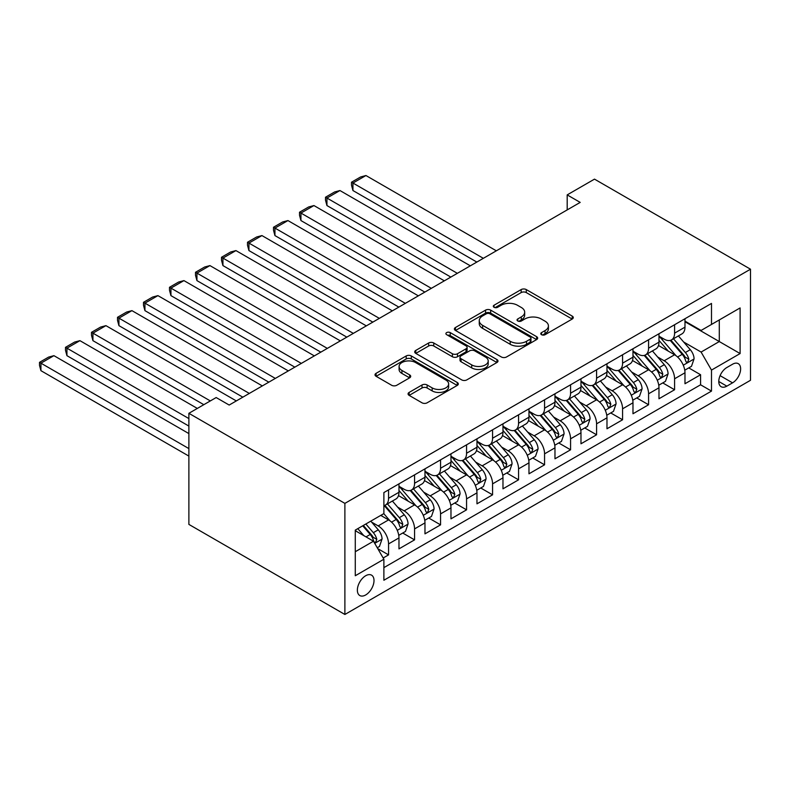 <?xml version="1.0" encoding="UTF-8"?>
<svg xmlns="http://www.w3.org/2000/svg" width="790" height="790" viewBox="0 0 790 790"><rect width="100%" height="100%" fill="white"/><g stroke="black" fill="none" stroke-linecap="round" stroke-linejoin="round"><path stroke-width="1.19" d="M541.525 334.693A2.528 1.462 0 0 0 545.1 334.693L572.217 319.041A3.614 2.084 0 0 0 573.273 317.57A3.614 2.084 0 0 0 572.217 316.089L526.278 289.575A3.614 2.084 0 0 0 521.173 289.575L494.056 305.226A2.528 1.462 0 0 0 493.316 306.253A2.528 1.462 0 0 0 494.056 307.29A2.528 1.462 0 0 0 497.631 307.29L501.137 305.266A11.554 6.666 0 0 1 517.47 305.266L521.301 307.468A11.554 6.666 0 0 1 524.679 312.188A11.554 6.666 0 0 1 521.301 316.899L517.786 318.933A2.528 1.462 0 0 0 517.045 319.96A2.528 1.462 0 0 0 517.786 320.997A2.528 1.462 0 0 0 521.361 320.997L524.876 318.963A11.554 6.666 0 0 1 541.209 318.963L545.031 321.175A11.554 6.666 0 0 1 548.418 325.895A11.554 6.666 0 0 1 545.031 330.605L541.525 332.63A2.528 1.462 0 0 0 540.785 333.666A2.528 1.462 0 0 0 541.525 334.693L541.525 332.63M365.681 594.959A11.771 6.794 120 0 0 373.374 584.59A11.771 6.794 120 0 0 371.567 575.16A11.771 6.794 120 0 0 365.681 575.742A11.771 6.794 120 0 0 357.998 586.111A11.771 6.794 120 0 0 359.796 595.542A11.771 6.794 120 0 0 365.681 594.959M409.131 392.423A3.614 2.084 0 0 0 408.075 393.894A3.614 2.084 0 0 0 409.131 395.365L422.018 402.811A3.614 2.084 0 0 0 427.123 402.811L457.242 385.421A3.614 2.084 0 0 0 458.299 383.95A3.614 2.084 0 0 0 457.242 382.469L411.304 355.954A3.614 2.084 0 0 0 406.198 355.954L376.079 373.334A3.614 2.084 0 0 0 375.023 374.816A3.614 2.084 0 0 0 376.079 376.287L391.643 385.273A3.614 2.084 0 0 0 396.748 385.273L409.645 377.827A3.614 2.084 0 0 0 410.701 376.356A3.614 2.084 0 0 0 409.645 374.885L401.922 370.431A9.658 5.569 0 0 1 399.088 366.491A9.658 5.569 0 0 1 405.053 361.336A9.658 5.569 0 0 1 415.57 362.541L445.817 380.01A9.658 5.569 0 0 1 448.641 383.95A9.658 5.569 0 0 1 442.686 389.095A9.658 5.569 0 0 1 432.16 387.89L427.123 384.977A3.614 2.084 0 0 0 422.018 384.977L409.131 392.423L409.131 395.365M750.5 269.202L594.495 179.133L567.19 194.893L580.196 202.398L229.179 405.053L216.174 397.548L188.879 413.308L344.884 503.378L750.5 269.202L750.5 380.286L344.884 614.472L344.884 503.378M501.393 356.981A3.614 2.084 0 0 0 506.499 356.981L536.607 339.591A3.614 2.084 0 0 0 537.664 338.12A3.614 2.084 0 0 0 536.607 336.649L490.669 310.124A3.614 2.084 0 0 0 485.564 310.124L455.455 327.514A3.614 2.084 0 0 0 454.398 328.986A3.614 2.084 0 0 0 455.455 330.457L501.393 356.981M447.654 335.246A2.528 1.462 0 0 1 450.221 335.602L450.221 332.6L496.93 359.559A3.614 2.084 0 0 1 497.986 361.03A3.614 2.084 0 0 1 496.93 362.511L466.811 379.891A3.614 2.084 0 0 1 461.706 379.891L415.767 353.377L415.767 350.424A3.614 2.084 0 0 0 414.711 351.896A3.614 2.084 0 0 0 415.767 353.377M415.767 350.424L428.654 342.988A3.614 2.084 0 0 1 433.759 342.988L452.394 353.742A3.614 2.084 0 0 0 457.489 353.742L466.041 348.805A3.614 2.084 0 0 0 467.097 347.333A3.614 2.084 0 0 0 466.041 345.862L446.646 334.654A2.528 1.462 0 0 1 445.906 333.627A2.528 1.462 0 0 1 447.466 332.284A2.528 1.462 0 0 1 450.221 332.6M383.17 557.987L388.562 554.876L377.778 548.645M371.636 522.131L378.163 525.903A14.704 8.492 60 0 1 388.562 543.915L398.97 537.911L398.97 548.872L414.562 539.866L402.732 533.033M397.637 507.121L404.164 510.893A14.704 8.492 60 0 1 414.562 528.905L424.971 522.901L424.971 533.852L440.563 524.846L428.733 518.023M423.638 492.111L430.165 495.873A14.704 8.492 60 0 1 440.563 513.895L450.972 507.891L450.972 518.842L466.564 509.836L454.734 503.013M449.638 477.101L456.166 480.863A14.704 8.492 60 0 1 466.564 498.875L476.972 492.871L476.972 503.832L492.565 494.826L480.735 487.993M475.639 462.081L482.167 465.853A14.704 8.492 60 0 1 492.565 483.865L502.973 477.861L502.973 488.822L518.566 479.816L506.736 472.983M501.64 447.071L508.168 450.843A14.704 8.492 60 0 1 518.566 468.855L528.974 462.851L528.974 473.812L544.567 464.806L532.737 457.973M527.641 432.061L534.168 435.833A14.704 8.492 60 0 1 544.567 453.845L554.975 447.841L554.975 458.802L570.568 449.796L558.737 442.963M553.642 417.051L560.169 420.823A14.704 8.492 60 0 1 570.568 438.835L580.976 432.831L580.976 443.792L596.578 434.776L584.738 427.953M579.643 402.041L586.17 405.803A14.704 8.492 60 0 1 596.578 423.825L606.977 417.821L606.977 428.773L622.579 419.767L610.739 412.943M605.644 387.031L612.171 390.793A14.704 8.492 60 0 1 622.579 408.815L632.978 402.801L632.978 413.763L648.58 404.757L636.75 397.923M631.644 372.011L638.172 375.783A14.704 8.492 60 0 1 648.58 393.795L658.979 387.791L658.979 398.753L674.581 389.747L674.581 378.785A14.704 8.492 -120 0 0 664.173 360.773L657.645 357.001M662.751 382.913L674.581 389.747M398.97 537.911A14.704 8.492 -120 0 0 388.562 519.899L380.76 515.396M424.971 522.901A14.704 8.492 -120 0 0 414.562 504.889L398.486 495.597M450.972 507.891A14.704 8.492 -120 0 0 440.563 489.869L424.487 480.587M476.972 492.871A14.704 8.492 -120 0 0 466.564 474.859L450.488 465.577M502.973 477.861A14.704 8.492 -120 0 0 492.565 459.849L476.488 450.567M528.974 462.851A14.704 8.492 -120 0 0 518.566 444.839L502.489 435.557M554.975 447.841A14.704 8.492 -120 0 0 544.567 429.829L528.49 420.547M580.976 432.831A14.704 8.492 -120 0 0 570.568 414.819L554.491 405.527M606.977 417.821A14.704 8.492 -120 0 0 596.578 399.799L580.492 390.517M632.978 402.801A14.704 8.492 -120 0 0 622.579 384.789L606.493 375.507M658.979 387.791A14.704 8.492 -120 0 0 648.58 369.779L632.494 360.497M732.557 364.229L726.84 367.528A11.396 6.577 120 0 0 719.394 377.571A11.396 6.577 120 0 0 721.142 386.705A11.396 6.577 120 0 0 726.84 386.142L732.557 382.844A11.396 6.577 120 0 0 740.003 372.791A11.396 6.577 120 0 0 738.255 363.657A11.396 6.577 120 0 0 732.557 364.229M355.283 551.716L373.482 541.209L383.881 559.231L383.881 580.245L711.494 391.099L711.494 370.085L701.095 352.063L683.646 341.991M383.881 559.231L355.283 575.742L355.283 530.1L383.881 513.589L383.881 492.575L711.494 303.429L711.494 324.443L740.102 307.932L740.102 353.565L711.494 370.085M398.97 486.275L404.164 489.277A14.704 8.492 60 0 0 411.521 489.998L421.919 483.994A14.704 8.492 -120 0 0 424.971 477.259L424.971 468.855M424.971 471.255L430.165 474.257A14.704 8.492 60 0 0 437.522 474.988L447.92 468.984A14.704 8.492 -120 0 0 450.972 462.249L450.972 453.845M450.972 456.245L456.166 459.247A14.704 8.492 60 0 0 463.523 459.978L473.921 453.974A14.704 8.492 -120 0 0 476.972 447.239L476.972 438.835M476.972 441.235L482.167 444.237A14.704 8.492 60 0 0 489.524 444.968L499.922 438.964A14.704 8.492 -120 0 0 502.973 432.229L502.973 423.825M502.973 426.225L508.168 429.227A14.704 8.492 60 0 0 515.524 429.957L525.923 423.954A14.704 8.492 -120 0 0 528.974 417.219L528.974 408.805M528.974 411.215L534.168 414.217A14.704 8.492 60 0 0 541.525 414.938L551.924 408.934A14.704 8.492 -120 0 0 554.975 402.209L554.975 393.795M554.975 396.205L560.169 399.207A14.704 8.492 60 0 0 567.526 399.928L577.925 393.924A14.704 8.492 -120 0 0 580.976 387.189L580.976 378.785M580.976 381.185L586.17 384.187A14.704 8.492 60 0 0 593.527 384.918L603.925 378.914A14.704 8.492 -120 0 0 606.977 372.179L606.977 363.775M606.977 366.175L612.171 369.177A14.704 8.492 60 0 0 619.528 369.908L629.926 363.904A14.704 8.492 -120 0 0 632.978 357.169L632.978 348.765M632.978 351.165L638.172 354.167A14.704 8.492 60 0 0 645.529 354.898L655.927 348.894A14.704 8.492 -120 0 0 658.979 342.159L658.979 333.755M383.881 567.635L700.582 384.789L700.582 374.737L684.979 383.743L684.979 372.781A14.704 8.492 -120 0 0 674.581 354.769L658.495 345.487M658.979 336.155L664.173 339.157A14.704 8.492 -120 0 0 671.53 339.888A14.704 8.492 -120 0 0 674.581 333.153L674.581 324.749M671.53 339.888L681.928 333.884A14.704 8.492 -120 0 0 684.979 327.149L684.979 318.735M388.562 489.869L388.562 498.283A14.704 8.492 60 0 1 385.52 505.007A14.704 8.492 60 0 1 383.881 505.61M385.52 505.007L395.918 499.004A14.704 8.492 -120 0 0 398.97 492.279L398.97 483.865M414.562 474.859L414.562 483.263A14.704 8.492 60 0 1 411.521 489.998M440.563 459.849L440.563 468.253A14.704 8.492 60 0 1 437.522 474.988M466.564 444.839L466.564 453.243A14.704 8.492 60 0 1 463.523 459.978M492.565 429.829L492.565 438.233A14.704 8.492 60 0 1 489.524 444.968M518.566 414.809L518.566 423.223A14.704 8.492 60 0 1 515.524 429.957M544.567 399.799L544.567 408.213A14.704 8.492 60 0 1 541.525 414.938M570.568 384.789L570.568 393.193A14.704 8.492 60 0 1 567.526 399.928M596.578 369.779L596.578 378.183A14.704 8.492 60 0 1 593.527 384.918M622.579 354.769L622.579 363.173A14.704 8.492 60 0 1 619.528 369.908M648.58 339.759L648.58 348.163A14.704 8.492 60 0 1 645.529 354.898M648.58 393.795L648.58 404.757M622.579 408.815L622.579 419.767M596.578 423.825L596.578 434.776M570.568 438.835L570.568 449.796M544.567 453.845L544.567 464.806M518.566 468.855L518.566 479.816M492.565 483.865L492.565 494.826M466.564 498.875L466.564 509.836M440.563 513.895L440.563 524.846M414.562 528.905L414.562 539.866M388.562 543.915L388.562 554.876M373.482 541.209L355.283 530.702M701.095 352.063L719.295 341.557L719.295 319.94L740.102 307.932M684.979 321.747L740.102 353.565M684.979 321.145L701.095 330.447L711.494 324.443M188.879 413.308L188.879 524.402L344.884 614.472M567.19 194.893L567.19 209.903M688.752 367.903L700.582 374.737M700.582 384.789L711.494 391.099M542.533 335.049L545.031 333.607A11.554 6.666 0 0 0 548.418 328.897L548.418 325.895M524.679 312.188L524.679 315.19A11.554 6.666 0 0 1 521.301 319.901L518.803 321.352M572.167 319.071L526.278 292.577A3.614 2.084 0 0 0 521.173 292.577L495.063 307.646M536.568 339.621L490.669 313.126A3.614 2.084 0 0 0 485.564 313.126L455.504 330.487M530.228 339.157A2.528 1.462 0 0 0 530.969 338.12A2.528 1.462 0 0 0 530.228 337.093L489.909 313.808A2.528 1.462 0 0 0 486.334 313.808L482.631 315.941A11.554 6.666 0 0 0 479.254 320.661A11.554 6.666 0 0 0 482.631 325.371L510.192 341.29A11.554 6.666 0 0 0 526.535 341.29L530.228 339.157L530.228 342.159A2.528 1.462 0 0 0 530.969 341.122L530.969 338.12M479.254 320.661L479.254 323.663A11.554 6.666 0 0 0 482.631 328.373L482.631 325.371M530.228 342.159L526.535 344.292A11.554 6.666 0 0 1 510.192 344.292L482.631 328.373M415.817 353.397L428.654 345.99L428.654 342.988M467.097 347.333L467.097 350.335A3.614 2.084 0 0 1 466.041 351.807L457.489 356.744A3.614 2.084 0 0 1 452.394 356.744L433.759 345.99A3.614 2.084 0 0 0 428.654 345.99M450.221 335.602L496.88 362.531M471.719 364.901A9.658 5.569 0 0 0 482.246 366.106A9.658 5.569 0 0 0 488.2 360.961A9.658 5.569 0 0 0 485.376 357.021L474.721 350.869A3.614 2.084 0 0 0 469.615 350.869L461.064 355.806A3.614 2.084 0 0 0 460.007 357.278A3.614 2.084 0 0 0 461.064 358.749L471.719 364.901L471.719 367.903A9.658 5.569 0 0 0 482.246 369.118A9.658 5.569 0 0 0 488.2 363.963L488.2 360.961M460.007 357.278L460.007 360.279A3.614 2.084 0 0 0 461.064 361.751L461.064 358.749M471.719 367.903L461.064 361.751M448.641 383.95L448.641 386.952A9.658 5.569 0 0 1 442.686 392.097A9.658 5.569 0 0 1 432.16 390.892L427.123 387.979A3.614 2.084 0 0 0 422.018 387.979L409.181 395.395M399.088 366.491L399.088 369.493A9.658 5.569 0 0 0 401.922 373.433L401.922 370.431M409.595 377.857L401.922 373.433M457.193 385.451L411.304 358.956A3.614 2.084 0 0 0 406.198 358.956L376.129 376.317M684.762 370.204L691.477 366.323L694.074 358.818A9.747 5.629 -120 0 0 690.282 349.674L678.403 335.918M483.342 258.32L352.942 183.033L365.948 175.528L496.337 250.815M676.023 355.717L661.931 339.404A28.134 16.244 -120 0 0 658.979 336.313M352.942 190.538L351.51 185.216L351.51 182.214L352.942 183.033L352.942 190.538L476.834 262.073M668.291 351.145L660.41 342.021A23.354 13.479 -120 0 0 658.979 340.451M670.206 340.411L682.224 354.325A9.747 5.629 60 0 1 685.7 361.04L686.401 362.195L687.725 362.008L688.821 359.233A9.747 5.629 -120 0 0 685.345 352.528L673.465 338.772M670.908 340.184L683.824 355.135A4.967 2.864 60 0 1 685.078 357.08L688.821 359.233M351.51 182.214L360.615 176.96L365.948 175.528M658.761 385.214L665.476 381.343L668.073 373.828A9.747 5.629 -120 0 0 664.281 364.684L652.402 350.928M457.341 273.33L326.942 198.043L339.947 190.538L470.336 265.825M650.022 370.727L635.93 354.424A28.134 16.244 -120 0 0 632.978 351.323M326.942 205.558L325.51 200.226L325.51 197.224L326.942 198.043L326.942 205.558L450.833 277.083M642.29 366.155L634.41 357.031A23.354 13.479 -120 0 0 632.978 355.46M644.206 355.421L656.223 369.335A9.747 5.629 60 0 1 659.699 376.05L660.4 377.205L661.724 377.018L662.81 374.253A9.747 5.629 -120 0 0 659.344 367.538L647.464 353.782M644.907 355.194L657.823 370.145A4.967 2.864 60 0 1 659.077 372.09L662.81 374.253M325.51 197.224L334.614 191.97L339.947 190.538M632.76 400.234L639.475 396.353L642.073 388.848A9.747 5.629 -120 0 0 638.281 379.694L626.401 365.938M431.34 288.34L300.941 213.063L313.946 205.558L444.336 280.835M624.021 385.747L609.929 369.434A28.134 16.244 -120 0 0 606.977 366.343M300.941 220.568L299.509 215.236L299.509 212.233L300.941 213.063L300.941 220.568L424.832 292.093M616.289 381.165L608.409 372.041A23.354 13.479 -120 0 0 606.977 370.471M618.205 370.441L630.223 384.345A9.747 5.629 60 0 1 633.699 391.06L634.4 392.215L635.723 392.028L636.809 389.263A9.747 5.629 -120 0 0 633.343 382.548L621.463 368.792M618.906 370.214L631.822 385.155A4.967 2.864 60 0 1 633.076 387.1L636.809 389.263M299.509 212.233L308.613 206.98L313.946 205.558M606.76 415.244L613.475 411.363L616.072 403.858A9.747 5.629 -120 0 0 612.28 394.704L600.4 380.948M405.339 303.35L274.94 228.073L287.945 220.568L418.335 295.845M598.02 400.757L583.929 384.444A28.134 16.244 -120 0 0 580.976 381.353M274.94 235.578L273.508 230.246L273.508 227.244L274.94 228.073L274.94 235.578L398.832 307.103M590.288 396.175L582.408 387.051A23.354 13.479 -120 0 0 580.976 385.481M592.204 385.451L604.222 399.365A9.747 5.629 60 0 1 607.688 406.07L608.399 407.225L609.722 407.038L610.808 404.273A9.747 5.629 -120 0 0 607.342 397.558L595.462 383.802M592.905 385.224L605.821 400.175A4.967 2.864 60 0 1 607.076 402.11L610.808 404.273M273.508 227.244L282.613 221.99L287.945 220.568M580.759 430.254L587.474 426.373L590.071 418.868A9.747 5.629 -120 0 0 586.279 409.714L574.399 395.968M379.338 318.36L248.939 243.083L261.944 235.578L392.334 310.855M572.019 415.767L557.928 399.454A28.134 16.244 -120 0 0 554.975 396.363M248.939 250.588L247.507 245.256L247.507 242.254L248.939 243.083L248.939 250.588L372.831 322.123M564.287 411.185L556.407 402.061A23.354 13.479 -120 0 0 554.975 400.5M566.203 400.461L578.221 414.375A9.747 5.629 60 0 1 581.687 421.08L582.398 422.235L583.721 422.058L584.807 419.283A9.747 5.629 -120 0 0 581.341 412.568L569.462 398.812M566.904 400.234L579.821 415.185A4.967 2.864 60 0 1 581.075 417.12L584.807 419.283M247.507 242.254L256.612 237L261.944 235.578M554.758 445.264L561.473 441.383L564.07 433.878A9.747 5.629 -120 0 0 560.278 424.734L548.398 410.978M353.328 333.38L222.938 258.093L235.934 250.588L366.333 325.875M546.018 430.777L531.927 414.464A28.134 16.244 -120 0 0 528.974 411.373M222.938 265.598L221.506 260.275L221.506 257.264L222.938 258.093L222.938 265.598L346.83 337.132M538.286 426.195L530.406 417.081A23.354 13.479 -120 0 0 528.974 415.51M540.202 415.471L552.22 429.385A9.747 5.629 60 0 1 555.686 436.1L556.397 437.255L557.72 437.068L558.807 434.293A9.747 5.629 -120 0 0 555.34 427.578L543.461 413.832M540.903 415.244L553.82 430.195A4.967 2.864 60 0 1 555.074 432.13L558.807 434.293M221.506 257.264L230.611 252.01L235.934 250.588M528.757 460.274L535.472 456.393L538.069 448.888A9.747 5.629 -120 0 0 534.277 439.744L522.397 425.988M327.327 348.39L196.937 273.103L209.933 265.598L340.332 340.885M520.018 445.787L505.926 429.474A28.134 16.244 -120 0 0 502.973 426.383M196.937 280.608L195.505 275.285L195.505 272.283L196.937 273.103L196.937 280.608L320.829 352.143M512.285 441.215L504.405 432.091A23.354 13.479 -120 0 0 502.973 430.52M514.201 430.481L526.219 444.395A9.747 5.629 60 0 1 529.685 451.11L530.396 452.265L531.719 452.078L532.806 449.303A9.747 5.629 -120 0 0 529.34 442.598L517.46 428.842M514.902 430.254L527.819 445.204A4.967 2.864 60 0 1 529.073 447.15L532.806 449.303M195.505 272.283L204.61 267.03L209.933 265.598M502.746 475.284L509.471 471.413L512.068 463.898A9.747 5.629 -120 0 0 508.276 454.754L496.397 440.998M301.326 363.4L170.936 288.113L183.932 280.608L314.331 355.895M494.017 460.797L479.925 444.484A28.134 16.244 -120 0 0 476.972 441.393M170.936 295.628L169.504 290.295L169.504 287.293L170.936 288.113L170.936 295.628L294.828 367.153M486.285 456.225L478.404 447.101A23.354 13.479 -120 0 0 476.972 445.53M488.2 445.491L500.218 459.405A9.747 5.629 60 0 1 503.684 466.12L504.395 467.275L505.719 467.088L506.805 464.322A9.747 5.629 -120 0 0 503.339 457.608L491.459 443.852M488.901 445.264L501.818 460.215A4.967 2.864 60 0 1 503.062 462.16L506.805 464.322M169.504 287.293L178.609 282.04L183.932 280.608M476.745 490.304L483.47 486.423L486.067 478.918A9.747 5.629 -120 0 0 482.275 469.764L470.396 456.008M275.325 378.41L144.935 303.133L157.931 295.628L288.33 370.905M468.016 475.807L453.924 459.504A28.134 16.244 -120 0 0 450.972 456.403M144.935 310.638L143.504 305.305L143.504 302.303L144.935 303.133L144.935 310.638L268.827 382.163M460.284 471.235L452.403 462.111A23.354 13.479 -120 0 0 450.972 460.54M462.199 460.511L474.217 474.415A9.747 5.629 60 0 1 477.683 481.13L478.394 482.285L479.708 482.098L480.804 479.332A9.747 5.629 -120 0 0 477.338 472.618L465.448 458.862M462.901 460.284L475.817 475.225A4.967 2.864 60 0 1 477.061 477.17L480.804 479.332M143.504 302.303L152.608 297.05L157.931 295.628M450.744 505.314L457.469 501.433L460.066 493.928A9.747 5.629 -120 0 0 456.274 484.774L444.395 471.018M249.324 393.42L118.934 318.143L131.93 310.638L262.329 385.915M442.015 490.827L427.923 474.514A28.134 16.244 -120 0 0 424.971 471.423M118.934 325.648L117.503 320.315L117.503 317.313L118.934 318.143L118.934 325.648L242.826 397.173M434.283 486.245L426.403 477.121A23.354 13.479 -120 0 0 424.971 475.55M436.199 475.521L448.216 489.435A9.747 5.629 60 0 1 451.683 496.14L452.394 497.295L453.707 497.108L454.803 494.343A9.747 5.629 -120 0 0 451.327 487.628L439.447 473.872M436.9 475.294L449.816 490.235A4.967 2.864 60 0 1 451.06 492.18L454.803 494.343M117.503 317.313L126.607 312.06L131.93 310.638M424.744 520.324L431.468 516.443L434.066 508.938A9.747 5.629 -120 0 0 430.274 499.784L418.394 486.038M210.328 400.925L92.934 333.153L105.929 325.648L236.328 400.925M416.014 505.837L401.922 489.524A28.134 16.244 -120 0 0 398.97 486.433M92.934 340.658L91.502 335.325L91.502 332.323L92.934 333.153L92.934 340.658L203.83 404.678M408.282 501.255L400.402 492.131A23.354 13.479 -120 0 0 398.97 490.57M410.198 490.531L422.216 504.445A9.747 5.629 60 0 1 425.682 511.15L426.393 512.305L427.706 512.127L428.802 509.352A9.747 5.629 -120 0 0 425.326 502.638L413.447 488.882M410.899 490.304L423.815 505.254A4.967 2.864 60 0 1 425.06 507.19L428.802 509.352M91.502 332.323L100.606 327.07L105.929 325.648M398.743 535.334L405.468 531.453L408.065 523.948A9.747 5.629 -120 0 0 404.273 514.804L392.393 501.048M188.879 418.572L66.933 348.163L79.928 340.658L197.322 408.43M390.013 520.847L383.792 513.648M66.933 355.668L65.501 350.345L65.501 347.333L66.933 348.163L66.933 355.668L188.879 426.077M382.281 516.265L381.274 515.1M384.197 505.541L396.205 519.455A9.747 5.629 60 0 1 399.681 526.17L400.392 527.325L401.705 527.137L402.801 524.363A9.747 5.629 -120 0 0 399.325 517.648L387.446 503.901M384.898 505.314L397.814 520.264A4.967 2.864 60 0 1 399.059 522.2L402.801 524.363M65.501 347.333L74.606 342.08L79.928 340.658M377.255 547.746L379.467 546.463L382.064 538.958A9.747 5.629 -120 0 0 378.272 529.813L370.787 521.153M188.879 448.592L40.932 363.173L53.927 355.668L188.879 433.582M363.805 535.63L357.791 528.658M40.932 370.678L39.5 365.355L39.5 362.353L40.932 363.173L40.932 370.678L188.879 456.097M356.28 531.285L355.283 530.13M362.728 525.804L370.204 534.465A9.747 5.629 60 0 1 373.68 541.18L374.391 542.335L375.704 542.147L376.8 539.373A9.747 5.629 -120 0 0 373.324 532.667L365.849 524.007M363.331 525.459L371.813 535.274A4.967 2.864 60 0 1 373.058 537.22L376.8 539.373M39.5 362.353L48.605 357.1L53.927 355.668M378.163 525.903L388.562 519.899M404.164 510.893L414.562 504.889M430.165 495.873L440.563 489.869M456.166 480.863L466.564 474.859M482.167 465.853L492.565 459.849M508.168 450.843L518.566 444.839M534.168 435.833L544.567 429.829M560.169 420.823L570.568 414.819M586.17 405.803L596.578 399.799M612.171 390.793L622.579 384.789M638.172 375.783L648.58 369.779M664.173 360.773L674.581 354.769M674.581 333.153L684.979 327.149M388.562 498.283L398.97 492.279M414.562 483.263L424.971 477.259M440.563 468.253L450.972 462.249M466.564 453.243L476.972 447.239M492.565 438.233L502.973 432.229M518.566 423.223L528.974 417.219M544.567 408.213L554.975 402.209M570.568 393.193L580.976 387.189M596.578 378.183L606.977 372.179M622.579 363.173L632.978 357.169M648.58 348.163L658.979 342.159M674.581 378.785L684.979 372.781M720.095 375.645L732.557 382.844M718.782 381.491L726.84 386.142M545.031 333.607L545.031 330.605M517.786 320.997L517.786 318.933M521.301 319.901L521.301 316.899M494.056 307.29L494.056 305.226M521.173 292.577L521.173 289.575M526.278 292.577L526.278 289.575M572.217 319.041L572.217 316.089M455.455 330.457L455.455 327.514M485.564 313.126L485.564 310.124M490.669 313.126L490.669 310.124M536.607 339.591L536.607 336.649M510.192 344.292L510.192 341.29M526.535 344.292L526.535 341.29M433.759 345.99L433.759 342.988M452.394 356.744L452.394 353.742M457.489 356.744L457.489 353.742M466.041 351.807L466.041 348.805M496.93 362.511L496.93 359.559M422.018 387.979L422.018 384.977M427.123 387.979L427.123 384.977M432.16 390.892L432.16 387.89M409.645 377.827L409.645 374.885M376.079 376.287L376.079 373.334M406.198 358.956L406.198 355.954M411.304 358.956L411.304 355.954M457.242 385.421L457.242 382.469M683.271 365.207L694.015 359.006M661.931 339.404L663.274 338.634M685.345 352.528L690.282 349.674M677.573 357.011L682.224 354.325M657.27 380.217L668.014 374.026M635.93 354.424L637.273 353.644M659.344 367.538L664.281 364.684M651.572 372.021L656.223 369.335M631.269 395.237L642.013 389.036M609.929 369.434L611.272 368.654M633.343 382.548L638.281 379.694M625.571 387.031L630.223 384.345M605.268 410.247L616.012 404.046M583.929 384.444L585.271 383.673M607.342 397.558L612.28 394.704M599.571 402.041L604.222 399.365M579.268 425.257L590.012 419.056M557.928 399.454L559.271 398.683M581.341 412.568L586.279 409.714M573.57 417.051L578.221 414.375M553.267 440.267L564.011 434.066M531.927 414.464L533.27 413.693M555.34 427.578L560.278 424.734M547.569 432.071L552.22 429.385M527.266 455.277L538.01 449.076M505.926 429.474L507.269 428.703M529.34 442.598L534.277 439.744M521.568 447.081L526.219 444.395M501.265 470.287L512.009 464.095M479.925 444.484L481.268 443.713M503.339 457.608L508.276 454.754M495.567 462.091L500.218 459.405M475.264 485.307L486.008 479.105M453.924 459.504L455.267 458.723M477.338 472.618L482.275 469.764M469.566 477.101L474.217 474.415M449.263 500.317L460.007 494.115M427.923 474.514L429.266 473.743M451.327 487.628L456.274 484.774M443.565 492.111L448.216 489.435M423.262 515.327L434.006 509.125M401.922 489.524L403.265 488.753M425.326 502.638L430.274 499.784M417.564 507.121L422.216 504.445M397.261 530.337L408.005 524.135M399.325 517.648L404.273 514.804M391.563 522.141L396.205 519.455M374.717 543.352L381.995 539.145M373.324 532.667L378.272 529.813M366.007 536.894L370.204 534.465"/></g></svg>
